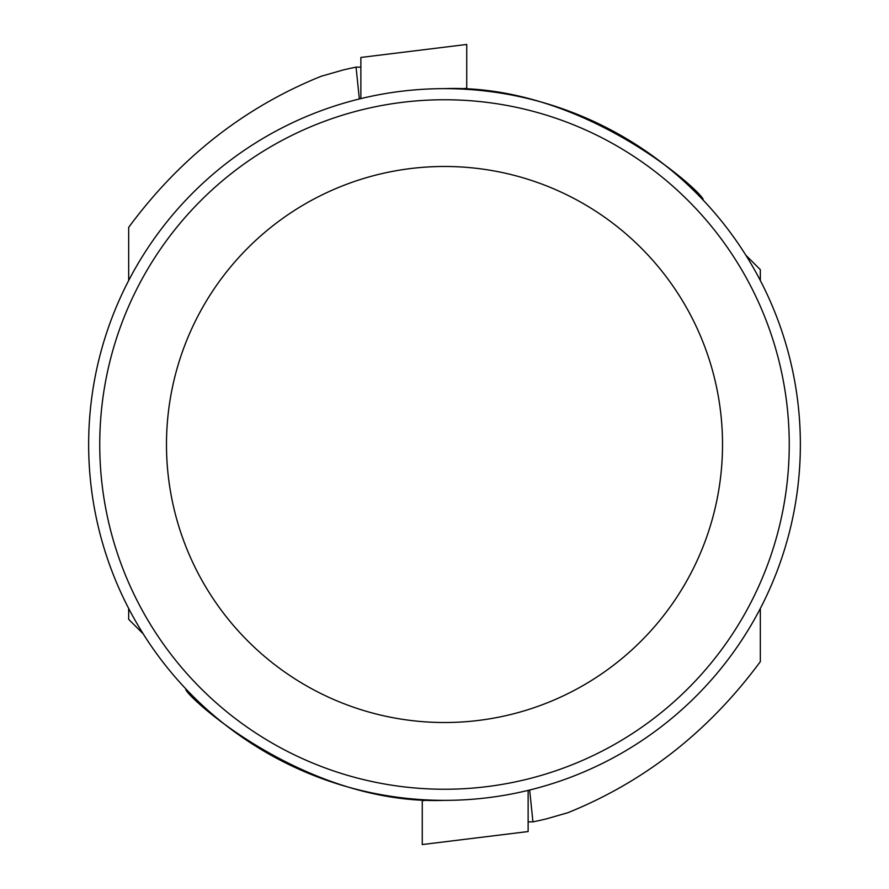<?xml version="1.0" encoding="UTF-8"?>
<svg xmlns="http://www.w3.org/2000/svg" width="889" height="889" viewBox="0 0 889 889"><rect width="100%" height="100%" fill="white"/><g stroke="black" fill="none" stroke-linecap="round" stroke-linejoin="round"><path stroke-width="1.33" d="M444.5 800.367C301.46 805.723 179.9 690.453 186.079 689.153M800.367 444.5A355.867 355.867 0 0 1 266.567 752.683A355.867 355.867 0 0 1 266.567 136.317A355.867 355.867 0 0 1 800.367 444.5M444.5 88.633C587.54 83.277 709.1 198.547 702.921 199.847M789.243 444.5A344.743 344.743 0 0 1 272.123 743.06A344.743 344.743 0 0 1 272.123 145.94A344.743 344.743 0 0 1 789.243 444.5A344.743 344.743 0 0 1 272.123 743.06A344.743 344.743 0 0 1 272.123 145.94A344.743 344.743 0 0 1 789.243 444.5M359.345 98.979L356.056 67.131A440.966 440.966 0 0 0 343.165 69.975L321.151 76.276C244.242 107.369 180.089 157.731 128.672 227.362L128.672 280.513M356.056 67.131L360.867 67.131M128.672 608.487L128.672 619.322L143.173 633.824M529.655 790.021L532.944 821.869A440.966 440.966 0 0 0 545.835 819.025L567.849 812.724C644.758 781.631 708.911 731.269 760.328 661.638L760.328 608.487M760.328 280.513L760.328 269.678L745.827 255.176M532.944 821.869L528.133 821.869M360.867 98.601L360.867 57.452L466.736 44.45L466.736 89.333M528.133 790.399L528.133 831.548L422.264 844.55L422.264 799.667M722.524 444.5A278.024 278.024 0 0 1 305.494 685.275A278.024 278.024 0 0 1 305.494 203.725A278.024 278.024 0 0 1 722.524 444.5M460.569 89L466.736 88.255M428.431 800L422.264 800.745M360.867 57.452L466.736 44.45M528.133 831.548L422.264 844.55"/></g></svg>
